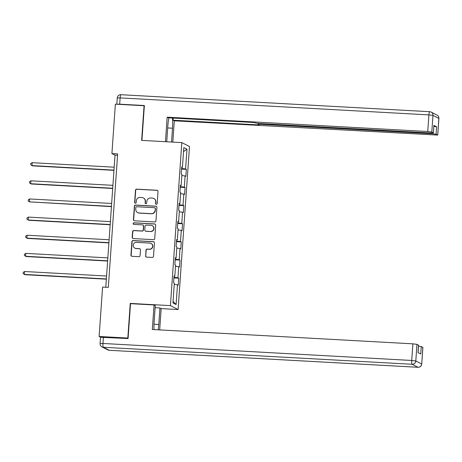 <?xml version="1.0" encoding="UTF-8"?>
<svg xmlns="http://www.w3.org/2000/svg" width="462" height="462" viewBox="0 0 462 462"><rect width="100%" height="100%" fill="white"/><g stroke="black" fill="none" stroke-linecap="round" stroke-linejoin="round"><path stroke-width="0.69" d="M156.329 204.343A0.803 0.785 -62.9 0 0 157.178 203.592L158.021 191.464A1.149 1.126 -62.9 0 0 156.976 190.257L136.694 189.143A1.149 1.126 -62.9 0 0 135.487 190.223L134.644 202.35A0.803 0.785 -62.9 0 0 135.372 203.193A0.803 0.785 -62.9 0 0 136.221 202.437L136.33 200.866A3.673 3.598 -62.9 0 1 140.188 197.413L141.88 197.505A3.673 3.598 -62.9 0 1 145.23 201.357L145.12 202.928A0.803 0.785 -62.9 0 0 145.853 203.771A0.803 0.785 -62.9 0 0 146.697 203.014L146.806 201.444A3.673 3.598 -62.9 0 1 150.67 197.99L152.356 198.083A3.673 3.598 -62.9 0 1 155.706 201.934L155.596 203.505A0.803 0.785 -62.9 0 0 156.329 204.343M145.542 255.908A1.149 1.126 -62.9 0 0 146.593 257.115L152.281 257.426A1.149 1.126 -62.9 0 0 153.488 256.346L154.429 242.879A1.149 1.126 -62.9 0 0 153.378 241.678L133.102 240.558A1.149 1.126 -62.9 0 0 131.895 241.638L130.954 255.105A1.149 1.126 -62.9 0 0 131.999 256.312L138.871 256.687A1.149 1.126 -62.9 0 0 140.078 255.607L140.483 249.844A1.149 1.126 -62.9 0 0 139.437 248.643L136.024 248.452A3.072 3.009 -62.9 0 1 133.333 244.617A3.072 3.009 -62.9 0 1 136.452 242.348L149.803 243.081A3.072 3.009 -62.9 0 1 152.5 246.922A3.072 3.009 -62.9 0 1 149.376 249.191L147.153 249.07A1.149 1.126 -62.9 0 0 145.946 250.144L145.749 256.017A1.149 1.126 -62.9 0 0 146.252 257.039M130.781 303.684L130.244 303.407L127.818 338.057L99.122 336.48L100.577 337.22M130.244 303.407L170.42 305.619L181.82 142.602L189.495 146.523L178.095 309.546L170.42 305.619M144.346 105.879L144.063 105.74L141.643 140.39L181.82 142.602M144.063 105.74L115.367 104.158L111.914 153.575L115.026 155.168L105.792 287.237M99.122 336.48L102.581 287.064L108.316 287.376L117.654 153.892L111.914 153.575M154.764 221.933A1.149 1.126 -62.9 0 0 155.965 220.853L156.913 207.386A1.149 1.126 -62.9 0 0 155.861 206.179L135.58 205.064A1.149 1.126 -62.9 0 0 134.378 206.144L133.431 219.612A1.149 1.126 -62.9 0 0 134.482 220.813L154.764 221.933M155.671 225.133L154.73 238.6A1.149 1.126 -62.9 0 1 153.523 239.68L133.241 238.565A1.149 1.126 -62.9 0 1 132.196 237.358L132.594 231.595A1.149 1.126 -62.9 0 1 133.801 230.515L142.03 230.971A1.149 1.126 -62.9 0 0 143.232 229.891L143.503 226.068A1.149 1.126 -62.9 0 0 142.452 224.861L133.893 224.393A0.803 0.785 -62.9 0 1 133.189 223.389A0.803 0.785 -62.9 0 1 134.003 222.794L154.62 223.931A1.149 1.126 -62.9 0 1 155.671 225.133M178.73 278.193L177.974 277.806L178.754 266.643L179.51 267.03L180.001 260.054L179.244 259.667L180.024 248.504L180.781 248.891L181.266 241.915L180.509 241.528L181.289 230.365L182.051 230.752L182.536 223.775L181.78 223.389L182.559 212.225L183.316 212.618L183.807 205.636L183.05 205.249L183.83 194.086L184.586 194.479L185.071 187.497L184.315 187.11L185.095 175.947L185.857 176.34L186.342 169.363L185.585 168.971L186.966 149.209L183.812 147.592L182.426 167.359L181.67 166.973L181.185 173.949L181.941 174.336L181.162 185.499L180.405 185.112L179.914 192.088L180.671 192.475L179.891 203.638L179.135 203.251L178.65 210.227L179.406 210.614L178.627 221.777L177.864 221.39L177.379 228.367L178.136 228.754L177.356 239.917L176.6 239.53L176.109 246.506L176.865 246.893L176.086 258.056L175.329 257.669L174.844 264.645L175.6 265.032L174.821 276.195L174.058 275.808L173.573 282.784L174.33 283.171L172.95 302.939L176.103 304.55L177.489 284.783L178.245 285.17L178.73 278.193L173.914 277.928M173.955 277.304L177.974 277.806M175.514 266.239L178.754 266.643M174.821 276.195L174.03 276.23M175.225 259.165L179.244 259.667M176.784 248.1L180.024 248.504M176.086 258.056L175.3 258.091M176.496 241.025L180.509 241.528M178.049 229.96L181.289 230.365M177.356 239.917L176.571 239.951M177.76 222.886L181.78 223.389M179.32 211.821L182.559 212.225M178.627 221.777L177.835 221.812M179.031 204.747L183.05 205.249M180.59 193.682L183.83 194.086M179.891 203.638L179.106 203.673M180.301 186.613L184.315 187.11M181.855 175.543L185.095 175.947M181.162 185.499L180.376 185.533M181.566 168.474L185.585 168.971M183.535 151.582L186.966 149.209M182.426 167.359L181.641 167.394M155.122 307.709L159.939 307.975L161.163 308.604L178.095 309.546M173.059 301.368L176.103 304.55M174.249 284.378L177.489 284.783M117.556 155.307L115.026 155.168M181.526 169.098L186.342 169.363M180.255 187.237L185.071 187.497M178.985 205.376L183.807 205.636M177.72 223.51L182.536 223.775M176.449 241.649L181.266 241.915M175.179 259.788L180.001 260.054M156.127 204.308A0.803 0.785 -62.9 0 1 155.804 203.609L155.913 202.038A3.673 3.598 -62.9 0 0 153.979 198.573L153.777 198.464M143.295 197.886L143.503 197.996A3.673 3.598 -62.9 0 1 145.438 201.461L145.328 203.032A0.803 0.785 -62.9 0 0 145.651 203.73M157.519 190.436A1.149 1.126 -62.9 0 0 157.184 190.367L136.902 189.247A1.149 1.126 -62.9 0 0 135.695 190.327L134.846 202.454A0.803 0.785 -62.9 0 0 135.17 203.153M156.404 206.358A1.149 1.126 -62.9 0 0 156.069 206.289L135.788 205.168A1.149 1.126 -62.9 0 0 134.586 206.248L133.639 219.716A1.149 1.126 -62.9 0 0 134.147 220.744M155.244 208.553A0.803 0.785 -62.9 0 0 154.51 207.709L136.712 206.733A0.803 0.785 -62.9 0 0 135.868 207.484L135.747 209.142A3.673 3.598 -62.9 0 0 139.102 212.994L151.27 213.663A3.673 3.598 -62.9 0 0 155.128 210.21L155.451 208.657A0.803 0.785 -62.9 0 0 155.03 207.9L154.822 207.796M137.682 212.612L137.89 212.716A3.673 3.598 -62.9 0 0 139.31 213.097L139.102 212.994M155.451 208.657L155.336 210.314A3.673 3.598 -62.9 0 1 151.478 213.767L139.31 213.097M142.897 224.982L143.105 225.086A1.149 1.126 -62.9 0 1 143.711 226.172L143.439 229.995A1.149 1.126 -62.9 0 1 142.232 231.075L134.009 230.625A1.149 1.126 -62.9 0 0 132.802 231.705L132.403 237.468A1.149 1.126 -62.9 0 0 132.906 238.49M155.168 224.105A1.149 1.126 -62.9 0 0 154.828 224.035L134.211 222.898A0.803 0.785 -62.9 0 0 133.691 224.353M150.56 231.439A3.072 3.009 -62.9 0 0 152.171 225.652A3.072 3.009 -62.9 0 0 150.987 225.335L146.287 225.075A1.149 1.126 -62.9 0 0 145.08 226.155L144.814 229.978A1.149 1.126 -62.9 0 0 145.859 231.179L150.768 231.543A3.072 3.009 -62.9 0 0 152.379 225.756L152.171 225.652M145.415 231.058L145.622 231.167A1.149 1.126 -62.9 0 0 146.067 231.289L145.859 231.179M150.768 231.543L146.067 231.289M150.987 243.405L151.195 243.509A3.072 3.009 -62.9 0 1 149.584 249.295L147.361 249.174A1.149 1.126 -62.9 0 0 146.154 250.254L145.749 256.017M134.84 248.134L135.048 248.244A3.072 3.009 -62.9 0 0 136.232 248.562L136.024 248.452M139.98 248.822A1.149 1.126 -62.9 0 0 139.639 248.747L136.232 248.562M153.927 241.857A1.149 1.126 -62.9 0 0 153.586 241.782L133.31 240.667A1.149 1.126 -62.9 0 0 132.103 241.747L131.162 255.215A1.149 1.126 -62.9 0 0 131.664 256.237M114.183 167.198L32.19 162.682L31.988 165.587L32.507 165.852L113.964 170.339M32.19 162.682L30.792 163.554L30.711 164.715L31.988 165.587L113.981 170.103M166.724 141.77L167.839 125.826A13.155 2.402 93.2 0 1 168.942 117.833M167.694 127.945L172.511 128.211A13.155 2.402 93.2 0 0 172.413 118.024M172.511 128.211L171.546 142.036M172.811 142.105L174.295 120.819L173.071 120.189L259.159 124.931L258.131 124.376L261.007 124.301L432.039 133.714L432.086 133.01M173.221 118.07L173.071 120.189M174.295 120.819L437.739 135.083L438.842 118.399L432.969 115.396L431.808 132.022L433.443 132.889L430.567 132.958L259.534 123.545L255.469 123.036L254.493 122.54L168.405 117.804L167.175 117.175L427.743 131.514L428.903 114.888L120.132 97.898L119.693 104.175L144.369 105.532L141.932 140.402M165.465 141.701L167.175 117.175M437.681 135.025L436.105 134.223L432.039 133.714M433.899 126.369L436.625 126.779L433.905 125.387L433.443 132.889M431.808 132.022L427.743 131.514M119.693 104.175L116.817 104.239L117.256 97.967L120.132 97.898A3.505 0.641 -86.8 0 1 120.946 94.71A3.505 0.641 -86.8 0 1 120.998 94.727M159.939 307.975L158.784 324.486A13.155 2.402 93.2 0 1 158.195 329.822M103.396 337.191L102.957 343.468L100.081 343.543L100.52 337.266L128.078 338.548L130.515 303.667L154.048 304.96L155.272 305.59L154.117 322.101A13.155 2.402 93.2 0 0 154.002 329.591M154.048 304.96L152.333 329.498L412.895 343.838L416.961 344.346L418.595 345.206L418.075 352.622M161.163 308.604L159.679 329.903M418.532 346.13L421.257 346.54L422.892 347.401L421.725 364.033L422.834 347.349M418.537 345.154L418.018 352.593L420.738 353.984L421.257 346.54M112.919 185.337L30.919 180.821L30.717 183.726L31.237 183.992L112.699 188.479M30.919 180.821L29.522 181.693L29.441 182.854L30.717 183.726L112.716 188.242M111.648 203.471L29.655 198.96L29.447 201.865L111.429 206.618M29.655 198.96L28.257 199.832L28.176 200.993L29.447 201.865L111.446 206.381M110.383 221.61L28.384 217.1L28.182 220.004L28.702 220.27L110.158 224.757M28.384 217.1L26.987 217.972L26.906 219.132L28.182 220.004L110.175 224.52M109.113 239.749L27.114 235.239L26.912 238.144L27.431 238.409L108.893 242.897M27.114 235.239L25.716 236.111L25.635 237.272L26.912 238.144L108.911 242.66M107.842 257.888L25.849 253.378L25.647 256.283L26.161 256.549L107.623 261.036M25.849 253.378L24.451 254.25L24.371 255.411L25.647 256.283L107.64 260.799M106.578 276.028L24.578 271.517L24.376 274.422L24.896 274.688L106.358 279.175M24.578 271.517L23.181 272.389L23.1 273.55L24.376 274.422L106.37 278.938M433.385 132.831L433.905 125.387M436.625 126.779L436.105 134.223M261.053 123.631L261.007 124.301M438.842 118.399L438.9 118.457A3.505 3.505 0 0 0 437 115.09A3.505 3.436 117.1 0 1 438.842 118.399M432.969 115.396A3.505 3.436 -62.9 0 0 429.77 111.717A3.505 0.641 -86.8 0 0 429.718 111.706A3.505 0.641 -86.8 0 0 428.903 114.888L432.969 115.396M100.081 343.543A3.505 3.505 0 0 0 101.986 346.91A3.505 3.436 117.1 0 0 103.338 347.28A3.505 0.641 -86.8 0 1 102.957 343.468L411.729 360.464A3.505 0.641 -86.8 0 0 412.11 364.27L103.338 347.28L109.211 350.283L417.983 367.273L412.11 364.27A3.505 3.436 -62.9 0 0 415.8 360.972L421.673 363.975A3.505 3.436 117.1 0 1 417.983 367.273A3.505 0.641 -86.8 0 0 418.035 367.29A3.505 3.505 0 0 0 421.725 364.033M416.961 344.346L415.8 360.972L411.729 360.464L412.895 343.838M154.002 324.226L158.784 324.486M109.315 350.288A3.505 0.641 -86.8 0 1 109.263 350.294A3.505 0.641 -86.8 0 1 109.211 350.283A3.505 3.436 -62.9 0 1 107.86 349.913A3.505 3.505 0 0 0 109.263 350.294L418.035 367.29M437.739 135.083L438.9 118.457M437 115.09L431.121 112.087A3.505 3.505 0 0 0 429.718 111.706L120.946 94.71A3.505 3.505 0 0 0 117.256 97.967M258.194 123.452L258.131 124.376M101.986 346.91L107.86 349.913"/></g></svg>
